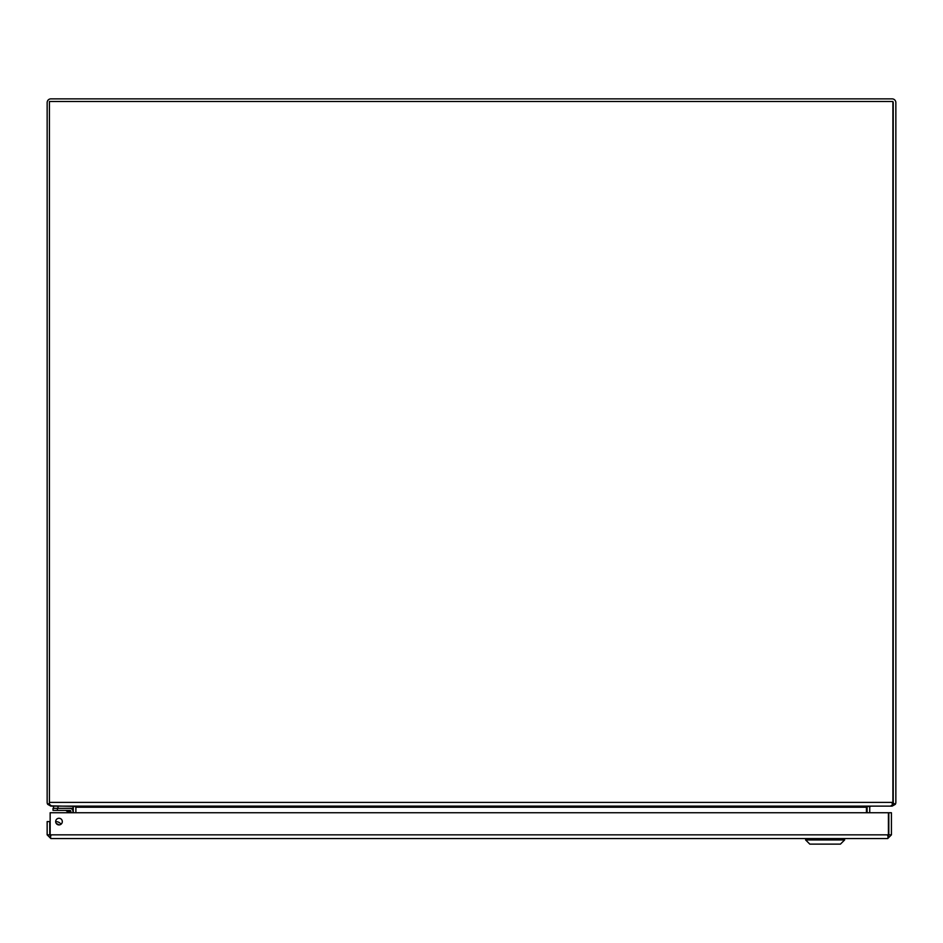 <?xml version="1.0" encoding="UTF-8"?>
<svg xmlns="http://www.w3.org/2000/svg" width="943" height="943" viewBox="0 0 943 943"><rect width="100%" height="100%" fill="white"/><g stroke="black" fill="none" stroke-linecap="round" stroke-linejoin="round"><path stroke-width="1.41" d="M892.891 101.797A1.108 1.108 0 0 1 893.233 102.587L893.233 802.399A1.108 1.108 0 0 1 893.068 802.976L895.296 804.344A3.725 3.725 0 0 0 895.85 802.399L895.85 102.587A3.725 3.725 0 0 0 892.125 98.874L50.875 98.874A3.725 3.725 0 0 0 47.15 102.587L47.15 802.399A3.725 3.725 0 0 0 47.704 804.344L49.425 803.283M893.068 802.976L892.125 803.507M892.125 805.287L892.125 806.124L870.837 806.124L869.788 806.89L867.937 806.312M895.296 804.344L892.125 806.124M74.733 806.418L50.875 805.852M50.875 806.124L47.704 804.344M867.112 812.748L867.112 807.22A3.725 3.725 0 0 1 867.171 806.571M75.876 812.748L75.876 806.89A3.725 3.725 0 0 1 75.876 807.043M73.212 806.89A1.108 1.108 0 0 1 73.259 807.22L73.271 812.748M869.729 812.748L869.729 807.22A1.108 1.108 0 0 1 869.788 806.89M50.274 835.769L50.875 838.563L887.705 838.563L888.306 835.769M50.875 838.563L47.15 834.838L49.767 834.838L49.767 821.589L47.15 821.589L47.15 834.838M891.43 834.838L891.43 812.748L888.813 812.748L888.813 834.838L891.43 834.838L887.705 838.563M50.875 835.946L49.767 834.838M888.813 834.838L887.705 835.946M58.996 824.913A3.324 3.324 0 0 0 61.873 819.927A3.324 3.324 0 0 0 56.12 819.927A3.324 3.324 0 0 0 58.996 824.913M888.424 812.748L888.424 834.838L50.156 834.838L50.156 812.748L888.424 812.748M58.631 824.889A3.183 3.183 0 0 0 56.651 823.934A3.183 3.183 0 0 1 58.631 824.889L58.631 824.889A3.183 3.183 0 0 0 56.651 823.934M58.49 824.76L56.981 823.982L58.49 824.76M67.201 810.945L68.144 811.263M72.929 811.357L72.929 812.748L72.929 811.357A3.041 3.041 0 0 0 69.888 808.316L53.02 808.316L53.02 810.402L69.888 810.402L69.523 811.723L67.118 810.921L70.843 811.357L70.843 812.748M69.865 812.748L69.523 811.723L70.843 811.357L69.888 810.402A0.955 0.955 0 0 1 70.843 811.357M56.521 823.805A3.312 3.312 0 0 1 58.82 824.913M60.941 824.288A5.399 5.399 0 0 0 55.672 821.754M65.869 810.402L68.945 812.748M68.568 811.404L69.523 811.723M75.876 806.89L73.012 806.124L73.012 808.316L57.983 808.316L57.983 806.124M53.562 806.124L53.562 808.316M805.628 839.954L809.813 844.126L840.437 844.126L844.622 839.954L805.628 839.954L805.628 838.563M49.849 832.846L50.156 831.125L49.849 832.846A2.64 2.64 0 0 0 50.156 834.614M866.782 812.748L866.782 806.736M892.891 101.49L892.891 804.344L890.593 806.124L51.724 806.124L49.425 804.344L49.425 101.49L892.891 101.49M866.44 812.748L866.44 806.89L869.305 806.124M57.44 810.402L57.44 808.316M75.876 807.22L866.782 807.22M892.891 802.399L49.425 802.399M844.622 839.954L844.622 838.563"/></g></svg>
